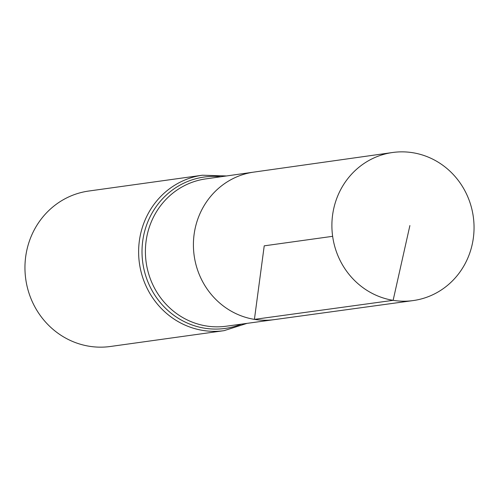 <?xml version="1.0" encoding="UTF-8"?>
<svg xmlns="http://www.w3.org/2000/svg" width="499" height="499" viewBox="0 0 499 499"><rect width="100%" height="100%" fill="white"/><g stroke="black" fill="none" stroke-linecap="round" stroke-linejoin="round"><path stroke-width="0.75" d="M392.532 152.513L253.829 172.105A74.463 70.739 82.1 0 0 193.412 245.109A74.463 70.739 82.1 0 0 254.415 319.372A74.463 70.739 82.1 0 0 274.363 319.616L226.24 326.215A74.37 70.646 82.1 0 1 206.324 325.972A74.37 70.646 82.1 0 1 145.402 251.808A74.37 70.646 82.1 0 1 205.731 178.898L253.829 172.105A74.463 70.739 82.1 0 0 193.412 245.109A74.463 70.739 82.1 0 0 254.415 319.372A74.463 70.739 82.1 0 0 274.363 319.616L413.141 300.579A74.744 71.008 82.1 0 0 474.05 227.401A74.744 71.008 82.1 0 0 412.816 152.725A74.744 71.008 82.1 0 0 392.532 152.513A74.744 71.008 82.1 0 0 331.891 225.798A74.744 71.008 82.1 0 0 393.125 300.336A74.744 71.008 82.1 0 0 413.141 300.579M226.54 175.96L202.426 175.211L88.753 191.036A78.474 74.551 82.1 0 0 24.95 267.919A78.474 74.551 82.1 0 0 89.234 346.25A78.474 74.551 82.1 0 0 110.391 346.487L224.063 330.662L247.055 323.358M332.64 236.32L264.227 245.839L254.415 319.372L393.125 300.336L409.885 225.567M202.426 175.211A78.474 74.551 82.1 0 0 138.622 252.095A78.474 74.551 82.1 0 0 202.906 330.425A78.474 74.551 82.1 0 0 224.063 330.662M220.857 176.765A76.422 72.598 82.1 0 0 142.465 243.138A76.422 72.598 82.1 0 0 204.615 328.199A76.422 72.598 82.1 0 0 241.373 324.138"/></g></svg>
